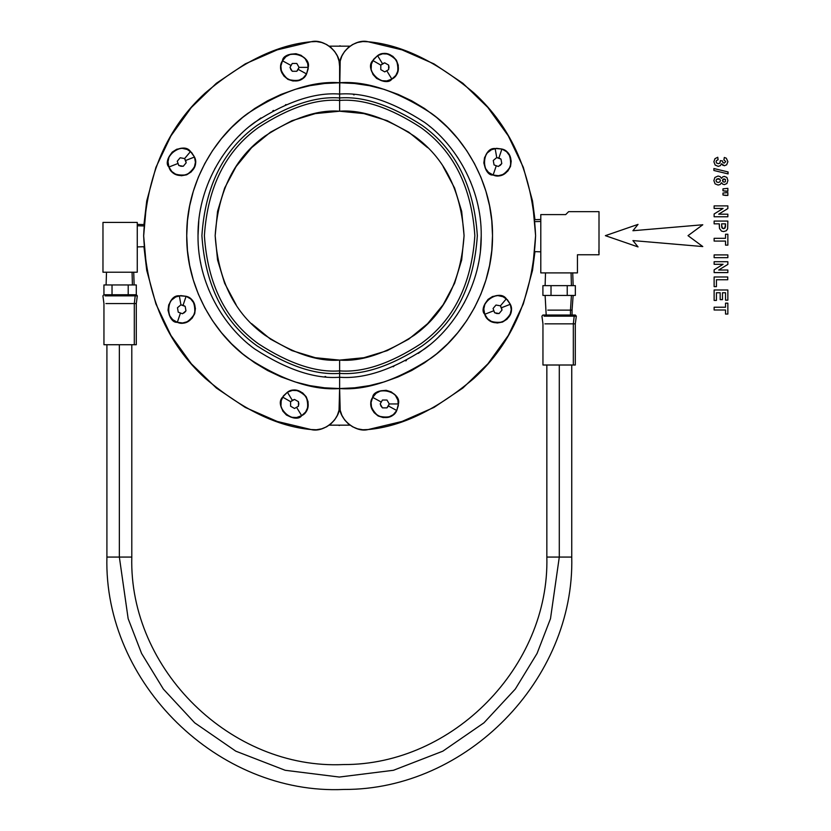 <?xml version="1.0" encoding="UTF-8"?>
<svg xmlns="http://www.w3.org/2000/svg" width="831" height="831" viewBox="0 0 831 831"><rect width="100%" height="100%" fill="white"/><g stroke="black" fill="none" stroke-linecap="round" stroke-linejoin="round"><path stroke-width="1.25" d="M389.001 404.354L388.493 406.016L396.751 410.524L398.433 403.949L389.24 403.949L386.976 407.876L389.001 404.354M382.447 407.876L386.976 407.876L382.447 407.876L380.183 403.949L382.447 407.876L380.982 406.11L380.421 404.354L382.218 407.47L380.183 403.949L382.447 400.033M386.976 400.033L389.24 403.949L387.215 400.438L389.24 403.949L398.433 403.949C401.716 391.609 375.705 384.971 372.672 397.374L380.93 401.882L372.672 397.374C363.531 412.54 388.929 426.417 396.751 410.524L388.493 406.016L386.976 407.876M386.508 400.033L382.914 400.033L386.508 400.033M396.751 410.524L398.433 403.949C399.94 388.087 373.119 387.558 372.672 397.374C368.881 402.692 370.699 408.894 378.136 415.988C388.119 418.419 394.33 416.591 396.751 410.524L393.323 414.638L388.576 417.12L383.247 417.588L378.136 415.988L374.033 412.56L371.55 407.813L371.073 402.484L372.672 397.374L376.111 393.271L380.847 390.788L386.186 390.31L391.287 391.91L395.4 395.348L397.872 400.085L398.35 405.424L396.751 410.524M500.594 306.265L501.54 307.719L510.307 304.291L506.349 298.786L500.439 305.818L501.986 310.077L500.594 306.265M499.078 313.547L501.986 310.077L499.078 313.547L494.622 312.757L499.078 313.547L496.782 313.536L495.079 312.84L498.61 313.464L494.622 312.757L493.074 308.509M495.982 305.039L500.439 305.818L496.439 305.122L500.439 305.818L506.349 298.786C499.005 288.336 477.202 303.99 484.753 314.284L493.51 310.856L484.753 314.284C490.487 331.039 517.443 320.496 510.307 304.291L501.54 307.719L501.986 310.077M495.681 305.393L493.365 308.145L495.681 305.393M510.307 304.291L506.349 298.786C495.162 287.433 477.513 307.636 484.753 314.284C486.384 320.61 492.305 323.207 502.526 322.064C510.795 315.977 513.392 310.056 510.307 304.291L511.242 309.568L510.089 314.793L507.035 319.187L502.526 322.064L497.25 323.01L492.025 321.857L487.631 318.792L484.753 314.284L483.808 309.018L484.961 303.793L488.026 299.399L492.534 296.511L497.8 295.576L503.025 296.719L507.419 299.783L510.307 304.291M497.177 157.724L498.901 157.942L501.914 149.029L495.141 148.51L496.741 157.568L500.989 159.116L497.177 157.724M501.779 163.572L500.989 159.116L501.779 163.572L498.309 166.48L501.779 163.572L500.293 165.327L498.673 166.179L501.425 163.873L498.309 166.48L494.061 164.933M493.271 160.476L496.741 157.568L493.635 160.175L496.741 157.568L495.141 148.51C482.416 147.419 480.401 174.188 493.136 175.019L496.149 166.107L493.136 175.019C509.663 181.397 518.918 153.964 501.914 149.029L498.901 157.942L500.989 159.116M493.354 160.934L493.978 164.476L493.354 160.934M501.914 149.029L495.141 148.51C479.258 149.788 483.393 176.286 493.136 175.019C499.036 177.834 504.833 174.967 510.525 166.408C511.179 156.155 508.312 150.359 501.914 149.029L506.557 151.689L509.819 155.937L511.21 161.1L510.525 166.408L507.855 171.051L503.617 174.313L498.444 175.715L493.136 175.019L488.503 172.349L485.231 168.111L483.839 162.949L484.525 157.641L487.195 152.997L491.433 149.725L496.606 148.334L501.914 149.029M381.2 64.87L382.468 63.675L377.575 55.646L372.828 60.507L380.795 65.098L384.711 62.834L381.2 64.87M388.638 65.098L384.711 62.834L388.638 65.098L388.638 69.627L388.638 65.098L389.022 67.363L388.638 69.16L388.638 65.566L388.638 69.627L384.711 71.892M380.795 69.627L380.795 65.098L380.795 69.16L380.795 65.098L372.828 60.507C363.822 69.544 383.018 88.304 391.848 79.08L386.955 71.04L391.848 79.08C407.346 70.521 392.294 45.798 377.575 55.646L382.468 63.675L384.711 62.834M381.2 69.856L384.306 71.653L381.2 69.856M377.575 55.646L372.828 60.507C363.594 73.492 386.55 87.359 391.848 79.08C397.8 76.369 399.327 70.084 396.429 60.227C388.991 53.132 382.707 51.605 377.575 55.646L382.603 53.807L387.952 54.036L392.803 56.279L396.429 60.227L398.267 65.254L398.049 70.604L395.795 75.455L391.848 79.08L386.82 80.919L381.481 80.69L376.62 78.436L372.994 74.499L371.156 69.472L371.384 64.122L373.638 59.271L377.575 55.646M298.817 67.768L298.308 69.43L306.566 73.938L308.239 67.363L299.046 67.363L296.792 71.279L298.817 67.768M292.263 71.279L296.792 71.279L292.263 71.279L289.998 67.363L292.263 71.279L290.788 69.524L290.227 67.768L292.024 70.874L289.998 67.363L292.263 63.447M296.792 63.447L299.046 67.363L297.02 63.852L299.046 67.363L308.239 67.363C311.532 55.023 285.521 48.385 282.488 60.788L290.736 65.296L282.488 60.788C273.347 75.953 298.745 89.831 306.566 73.938L298.308 69.43L296.792 71.279M296.324 63.447L292.73 63.447L296.324 63.447M306.566 73.938L308.239 67.363C309.745 51.501 282.935 50.971 282.488 60.788C278.686 66.106 280.514 72.307 287.952 79.402C297.934 81.822 304.136 80.005 306.566 73.938L303.128 78.041L298.391 80.524L293.052 81.002L287.952 79.402L283.838 75.964L281.356 71.227L280.888 65.898L282.488 60.788L285.916 56.674L290.663 54.202L295.992 53.724L301.102 55.324L305.206 58.752L307.688 63.499L308.166 68.828L306.566 73.938M184.783 158.991L185.729 160.456L194.485 157.028L190.528 151.512L184.617 158.555L186.165 162.814L184.783 158.991M183.256 166.273L186.165 162.814L183.256 166.273L178.8 165.494L183.256 166.273L180.961 166.273L179.257 165.577L182.799 166.2L178.8 165.494L177.252 161.235M180.161 157.776L184.617 158.555L180.628 157.848L184.617 158.555L190.528 151.512C183.184 141.062 161.38 156.727 168.932 167.021L177.699 163.593L168.932 167.021C174.676 183.765 201.632 173.232 194.485 157.028L185.729 160.456L186.165 162.814M179.86 158.129L177.554 160.882L179.86 158.129M194.485 157.028L190.528 151.512C179.34 140.169 161.702 160.362 168.932 167.021C170.573 173.347 176.494 175.933 186.705 174.801C194.984 168.714 197.581 162.783 194.485 157.028L195.43 162.294L194.277 167.53L191.213 171.913L186.705 174.801L181.438 175.736L176.214 174.593L171.82 171.529L168.932 167.021L167.997 161.744L169.14 156.519L172.204 152.135L176.712 149.248L181.989 148.302L187.214 149.455L191.608 152.52L194.485 157.028M181.366 304.998L183.09 305.206L186.102 296.293L179.33 295.784L180.929 304.832L185.178 306.379L181.366 304.998M185.967 310.836L185.178 306.379L185.967 310.836L182.498 313.744L185.967 310.836L184.482 312.591L182.851 313.443L185.604 311.137L182.498 313.744L178.25 312.196M177.46 307.74L180.929 304.832L177.813 307.439L180.929 304.832L179.33 295.784C166.605 294.693 164.58 321.452 177.325 322.293L180.337 313.38L177.325 322.293C193.841 328.661 203.096 301.238 186.102 296.293L183.09 305.206L185.178 306.379M177.543 308.197L178.166 311.739L177.543 308.197M186.102 296.293L179.33 295.784C163.447 297.051 167.582 323.55 177.325 322.293C183.225 325.098 189.021 322.231 194.714 313.682C195.368 303.419 192.491 297.623 186.102 296.293L190.735 298.963L194.007 303.201L195.399 308.374L194.714 313.682L192.044 318.315L187.806 321.587L182.633 322.979L177.325 322.293L172.682 319.623L169.42 315.385L168.028 310.212L168.714 304.904L171.383 300.261L175.621 296.999L180.794 295.607L186.102 296.293M291.006 401.456L292.283 400.272L287.391 392.232L282.644 397.093L290.601 401.685L294.527 399.431L291.006 401.456M298.443 401.685L294.527 399.431L298.443 401.685L298.443 406.214L298.443 401.685L298.838 403.949L298.443 405.746L298.443 402.152L298.443 406.214L294.527 408.478M290.601 406.214L290.601 401.685L290.601 405.746L290.601 401.685L282.644 397.093C273.628 406.141 292.834 424.89 301.663 415.666L296.771 407.637L301.663 415.666C317.162 407.107 302.1 382.385 287.391 392.232L292.283 400.272L294.527 399.431M291.006 406.452L294.122 408.25L291.006 406.452M287.391 392.232L282.644 397.093C273.409 410.078 296.366 423.945 301.663 415.666C307.605 412.955 309.132 406.671 306.244 396.813C298.807 389.718 292.522 388.191 287.391 392.232L292.419 390.393L297.758 390.622L302.619 392.876L306.244 396.813L308.083 401.84L307.854 407.19L305.6 412.041L301.663 415.666L296.636 417.505L291.286 417.287L286.435 415.033L282.81 411.085L280.971 406.058L281.19 400.719L283.444 395.857L287.391 392.232M350.007 46.152L329.232 46.152M339.713 45.871L340.263 45.871M339.619 66.387L340.191 61.078L341.873 56.02L344.605 51.439L348.241 47.544L352.624 44.51L357.559 42.485L362.804 41.55L368.133 41.758L402.027 49.87L433.959 63.873L462.898 83.297L487.942 107.552L508.292 135.858L523.301 167.311L532.505 200.936L535.6 235.661L532.505 270.376L523.301 304.001L508.292 335.464L487.942 363.76L462.898 388.015L433.959 407.439L402.027 421.442L368.133 429.554C401.726 426.563 437.013 409.486 473.992 378.323C512.249 343.359 532.796 295.805 535.6 235.661C532.796 175.507 512.249 127.953 473.992 92.989C437.013 61.837 401.726 44.749 368.133 41.758C355.055 38.288 338.092 52.935 339.619 66.387L339.619 94.059C364.227 92.168 392.554 101.611 424.579 122.375C454.983 144.106 481.783 187.588 481.222 235.661C481.783 283.724 454.983 327.206 424.579 348.937C392.554 369.702 364.227 379.144 339.619 377.253L339.619 404.936C338.092 418.377 355.055 433.024 368.133 429.554L362.804 429.762L357.559 428.827L352.624 426.802L348.241 423.768L344.605 419.873L341.873 415.292L340.191 410.234L339.619 388.555L354.608 387.817L369.452 385.615L384.005 381.969L398.132 376.91L411.698 370.501L424.568 362.783L436.618 353.85L447.732 343.774L457.808 332.649L466.752 320.6L474.459 307.73L480.879 294.164L485.927 280.037L489.573 265.484L491.775 250.64L492.513 235.661L491.775 220.672L489.573 205.828L485.927 191.275L480.879 177.148L474.459 163.582L466.752 150.712L457.808 138.663L447.732 127.548L436.618 117.462L424.568 108.529L411.698 100.811L398.132 94.402L384.005 89.343L369.452 85.697L354.608 83.495L339.619 82.757L340.191 61.078L339.619 66.387C341.146 52.935 324.183 38.288 311.106 41.758C277.512 44.749 242.226 61.837 205.247 92.989C166.989 127.953 146.443 175.507 143.638 235.661C146.443 295.805 166.989 343.359 205.247 378.323C242.226 409.486 277.512 426.563 311.106 429.554L277.211 421.442L245.28 407.439L216.34 388.015L191.296 363.76L170.947 335.464L155.937 304.001L146.734 270.376L143.638 235.661L146.734 200.936L155.937 167.311L170.947 135.858L191.296 107.552L216.34 83.297L245.28 63.873L277.211 49.87L311.106 41.758L316.434 41.55L321.68 42.485L326.614 44.51L330.998 47.544L334.633 51.439L337.365 56.02L339.048 61.078L339.619 66.387L339.619 94.059L340.191 61.078M462.898 83.297L487.942 107.552L462.898 83.297L487.942 107.552L508.292 135.858L523.301 167.311L532.505 200.936L535.6 235.661L532.505 270.376L523.301 304.001L508.292 335.464M380.027 371.364L380.733 371.156L380.027 371.364M393.156 366.741L393.811 366.481L393.156 366.741M405.715 360.883L406.369 360.54L405.715 360.883M418.284 353.393L429.45 345.114L418.284 353.393M439.215 336.306L439.744 335.786L439.215 336.306M456.967 314.907L457.351 314.326L456.967 314.907M464.134 303.076L464.498 302.411L464.134 303.076M470.159 290.528L470.439 289.842L470.159 290.528M478.355 263.967L478.5 263.282L478.355 263.967M480.453 250.297L481.222 235.651L480.453 250.297M478.625 208.706L478.5 208.03L478.625 208.706M475.332 195.275L475.124 194.558L475.332 195.275M470.72 182.166L470.439 181.47L470.72 182.166M457.777 157.62L457.351 156.986L457.777 157.62M430.011 126.665L429.45 126.198L430.011 126.665M354.224 94.817L353.497 94.744L354.224 94.817M251.616 323.654L270.48 339.131L291.993 350.63L315.344 357.714L339.619 360.103L339.619 377.253C364.227 379.144 392.554 369.702 424.579 348.937C454.983 327.206 481.783 283.724 481.222 235.661C481.783 187.588 454.983 144.106 424.579 122.375C392.554 101.611 364.227 92.168 339.619 94.059C315.011 92.168 286.685 101.611 254.66 122.375C224.256 144.106 197.456 187.588 198.017 235.661C197.456 283.724 224.256 327.206 254.66 348.937C286.685 369.702 315.011 379.144 339.619 377.253L339.619 388.555C366.191 390.591 396.771 380.401 431.362 357.974C464.197 334.509 493.126 287.557 492.513 235.661C493.126 183.755 464.197 136.803 431.362 113.338C396.771 90.911 366.191 80.721 339.619 82.757L324.63 83.495L309.786 85.697L295.234 89.343L281.107 94.402L267.54 100.811L254.67 108.529L242.621 117.462L231.506 127.548L221.43 138.663L212.487 150.712L204.779 163.582L198.36 177.148L193.311 191.275L189.665 205.828L187.463 220.672L186.726 235.661L187.463 250.64L189.665 265.484L193.311 280.037L198.36 294.164L204.779 307.73L212.487 320.6L221.43 332.649L231.506 343.774L242.621 353.85L254.67 362.783L267.54 370.501L281.107 376.91L295.234 381.969L309.786 385.615L324.63 387.817L339.619 388.555L339.619 377.253C315.011 379.144 286.685 369.702 254.66 348.937C224.256 327.206 197.456 283.724 198.017 235.661C197.456 187.588 224.256 144.106 254.66 122.375C286.685 101.611 315.011 92.168 339.619 94.059L339.619 82.757C313.048 80.721 282.467 90.911 247.877 113.338C215.042 136.803 186.113 183.755 186.726 235.661C186.113 287.557 215.042 334.509 247.877 357.974C282.467 380.401 313.048 390.591 339.619 388.555L339.048 410.234L337.365 415.292L334.633 419.873L330.998 423.768L326.614 426.802L321.68 428.827L316.434 429.762L311.106 429.554C324.183 433.024 341.146 418.377 339.619 404.936L339.619 373.379C363.552 375.217 391.1 366.035 422.252 345.831C455.668 321.919 474.034 285.189 477.337 235.661C474.034 186.123 455.668 149.403 422.252 125.481C391.1 105.288 363.552 96.105 339.619 97.944L339.619 111.209C361.246 109.547 386.145 117.846 414.285 136.097C444.492 157.713 461.091 190.891 464.072 235.661C461.091 280.421 444.492 313.609 414.285 335.215C386.145 353.476 361.246 361.765 339.619 360.103L363.895 357.714L387.246 350.63L408.759 339.131L427.622 323.654L443.1 304.8L454.599 283.278L461.683 259.937L464.072 235.661L461.683 211.375L454.599 188.035L443.1 166.512M344.605 51.439L348.241 47.544L344.605 51.439L348.241 47.544L352.624 44.51M362.804 41.55L368.133 41.758L362.804 41.55L368.133 41.758L402.027 49.87M462.898 388.015L433.959 407.439L462.898 388.015L433.959 407.439L402.027 421.442M216.34 388.015L191.462 363.957L170.947 335.464L155.937 304.001L146.734 270.376L143.638 235.661L146.734 200.936L155.937 167.311L170.947 135.858M299.212 99.949L298.506 100.156L299.212 99.949M286.082 104.571L285.428 104.841L286.082 104.571M273.524 110.43L272.869 110.783L273.524 110.43M260.955 117.919L249.788 126.198L260.955 117.919M240.024 135.006L239.494 135.536L240.024 135.006M222.272 156.415L221.887 156.986L222.272 156.415M215.104 168.236L214.741 168.901L215.104 168.236M209.08 180.794L208.799 181.47L209.08 180.794M200.884 207.345L200.738 208.03L200.884 207.345M198.775 221.015L198.017 235.661L198.775 221.015M200.614 262.606L200.738 263.282L200.614 262.606M203.907 276.048L204.114 276.765L203.907 276.048M208.519 289.146L208.799 289.853L208.519 289.146M221.462 313.692L221.887 314.326L221.462 313.692M249.227 344.647L249.788 345.114L249.227 344.647M325.014 376.495L325.742 376.578L325.014 376.495M339.619 404.936L339.048 410.234M334.633 419.873L330.998 423.768L334.633 419.873L330.998 423.768L326.614 426.802M316.434 429.762L311.106 429.554L316.434 429.762L311.106 429.554L277.211 421.442M216.34 83.297L245.28 63.873L216.34 83.297L245.28 63.873L277.211 49.87M427.622 147.658L408.759 132.181L387.246 120.682L363.895 113.598L339.619 111.209L315.344 113.598L291.993 120.682L270.48 132.181L251.616 147.658L236.139 166.512L224.64 188.035L217.556 211.375L215.167 235.661L217.556 259.937L224.64 283.278L236.139 304.8M487.776 107.365L508.292 135.858L523.301 167.311L532.505 200.936L534.956 219.675L540.794 219.488M540.794 251.824L534.956 251.637L532.505 270.376L523.301 304.001L532.505 270.376L535.6 235.661L532.505 200.936L523.301 167.311L508.292 135.858L487.942 107.552M339.619 370.886C363.126 372.693 390.165 363.677 420.756 343.837C453.57 320.361 471.603 284.295 474.844 235.661C471.603 187.017 453.57 150.962 420.756 127.475C390.165 107.635 363.126 98.619 339.619 100.426L339.619 111.209L339.619 100.426C363.126 98.619 390.165 107.635 420.756 127.475C453.57 150.962 471.603 187.017 474.844 235.661C471.603 284.295 453.57 320.361 420.756 343.837C390.165 363.677 363.126 372.693 339.619 370.886L339.619 360.103C317.993 361.765 293.094 353.476 264.944 335.215C234.747 313.609 218.148 280.421 215.167 235.661C218.148 190.891 234.747 157.713 264.944 136.097C293.094 117.846 317.993 109.547 339.619 111.209L339.619 100.426C316.112 98.619 289.074 107.635 258.483 127.475C225.658 150.962 207.636 187.017 204.395 235.661C207.636 284.295 225.658 320.361 258.483 343.837C289.074 363.677 316.112 372.693 339.619 370.886C316.112 372.693 289.074 363.677 258.483 343.837C225.658 320.361 207.636 284.295 204.395 235.661C207.636 187.017 225.658 150.962 258.483 127.475C289.074 107.635 316.112 98.619 339.619 100.426L339.619 97.944C363.552 96.105 391.1 105.288 422.252 125.481C455.668 149.403 474.034 186.123 477.337 235.661C474.034 285.189 455.668 321.919 422.252 345.831C391.1 366.035 363.552 375.217 339.619 373.379L339.619 370.886M339.619 94.059L339.619 97.944C315.687 96.105 288.139 105.288 256.987 125.481C223.57 149.403 205.205 186.123 201.902 235.661C205.205 285.189 223.57 321.919 256.987 345.831C288.139 366.035 315.687 375.217 339.619 373.379C315.687 375.217 288.139 366.035 256.987 345.831C223.57 321.919 205.205 285.189 201.902 235.661C205.205 186.123 223.57 149.403 256.987 125.481C288.139 105.288 315.687 96.105 339.619 97.944L339.619 94.059M191.462 363.957L170.947 335.464L155.937 304.001L146.734 270.376L143.94 246.714L137.26 246.921M137.26 224.391L143.94 224.599L146.734 200.936L155.937 167.311L146.734 200.936L143.638 236.17M191.296 363.76L170.947 335.464L155.937 304.001L146.734 270.376L143.638 235.661M329.232 425.16L350.007 425.16M339.526 425.441L338.975 425.441M143.877 225.949L137.26 225.772L143.877 225.949M102.971 222.428L137.26 222.428L137.26 272.215L137.26 222.428L102.971 222.428L102.971 272.215L102.971 222.428M102.971 272.215L137.26 272.215L102.971 272.215M136.222 344.73L104.01 344.73M105.88 294.745L134.352 294.745L135.204 295.857L134.352 294.745L136.336 294.745L137.312 295.857L105.028 295.857L135.204 295.857L134.3 303.564L105.921 303.564L134.3 303.564L135.204 295.857L137.312 295.857L136.284 303.564L136.284 344.73L134.3 344.73L134.3 303.564L136.284 303.564L134.3 303.564L134.3 344.73L105.921 344.73M132.067 272.215L132.409 284.95L132.067 272.215M120.111 284.95L103.937 284.95L103.937 294.745L103.937 284.95L112.029 284.95L112.029 294.745L112.029 284.95L128.203 284.95L120.111 284.95M132.254 284.95L128.203 284.95L128.203 294.745L128.203 284.95L132.409 284.95M136.294 284.95L132.42 284.95L136.294 284.95L136.294 294.745L136.294 284.95M128.203 294.745L103.958 294.745M722.918 162.554L724.227 163.115L725.743 161.609L723.905 159.874L724.32 157.454L726.304 158.212L727.904 161.681L726.668 164.787L724.383 165.753L721.505 163.78L720.373 165.66L718.244 166.377L715.169 165.057L713.891 161.765L714.961 158.679L717.766 157.256L718.077 159.801L716.592 160.456L716.073 161.754L716.696 163.115L718.358 163.676L719.926 163.146L720.311 160.632L722.461 160.923L722.918 162.554L722.461 160.923L722.918 162.554L724.227 163.115L725.743 161.609L723.905 159.874L724.32 157.454L726.304 158.212L727.904 161.681L726.668 164.787L724.383 165.753L721.505 163.78L723.012 165.411M718.244 166.377L720.373 165.66L718.244 166.377L715.169 165.057L718.244 166.377M713.891 161.765L715.169 165.057L713.891 161.765L714.961 158.679L717.766 157.256L718.077 159.801L716.592 160.456L716.073 161.754L716.696 163.115L718.358 163.676L719.926 163.146L720.311 160.632L722.461 160.923M723.053 165.431L721.505 163.78L720.373 165.66M722.409 172.536L713.891 170.48L728.081 173.908L713.891 170.48L713.891 168.537L728.081 171.934L728.081 173.908L713.891 170.48L713.891 168.537L728.081 171.934L727.769 173.835M718.306 178.634L716.613 179.184L716 180.576L716.582 181.927L718.275 182.456L719.823 181.916L720.404 180.545L719.739 179.101L716.613 179.184L716 180.576L716.582 181.927L718.275 182.456L719.823 181.916L720.404 180.545L719.739 179.101L718.306 178.634M722.949 179.319L724.175 178.873L722.949 179.319L722.513 180.504L722.949 179.319L722.949 181.709L722.513 180.504L722.949 181.709L724.185 182.155L725.37 181.709L725.37 179.33L722.949 179.319L722.949 181.709L724.185 182.155L725.37 181.709L725.37 179.33M713.881 180.628L714.868 177.512L718.046 176.037L720.093 176.598L721.526 178.333L722.71 176.847L724.362 176.39L726.907 177.45L727.904 180.504L726.907 183.537L727.904 180.504L726.907 183.537L724.362 184.627L726.907 183.537L724.362 184.627L722.669 184.129L724.362 184.627L722.669 184.129L721.526 182.737L720.197 184.461L718.161 185.064L715.076 183.848L713.881 180.628L715.076 183.848L713.881 180.628L714.868 177.512L718.046 176.037L720.093 176.598L721.526 178.333L722.71 176.847L724.362 176.39L726.907 177.45L727.904 180.504M722.669 184.129L721.526 182.737L720.197 184.461L718.161 185.064L715.076 183.848M722.97 190.777L722.97 188.845L727.852 188.346L727.852 191.213L722.97 190.777L725.525 191.213L722.97 190.777L722.97 188.845L727.852 188.346L727.852 191.213L725.525 191.213M722.97 195.005L722.97 193.062L727.852 192.574L727.852 195.43L722.97 195.005L725.525 195.43L722.97 195.005L722.97 193.062L727.852 192.574L727.852 195.43L725.525 195.43M727.852 208.571L718.69 214.19L727.852 214.19L727.852 216.766L714.13 216.766L714.13 213.983L723.074 208.456L714.13 208.456L714.13 205.88L727.852 205.88L727.852 208.571L718.69 214.19L727.852 214.19L727.852 216.766L714.13 216.766L714.13 213.983L723.074 208.456L714.13 208.456L714.13 205.88L727.852 205.88L727.852 208.571M714.13 213.983L714.722 213.609M717.704 211.77L723.074 208.456M721.63 223.83L725.525 223.83L721.63 223.83L721.848 227.538L721.63 225.346L722.523 228.4L724.829 228.276L725.525 223.83L721.63 223.83M719.303 223.83L714.13 223.83L714.13 221.067L727.852 221.067L727.644 228.805L726.294 230.779L723.624 231.569L721.505 231.111L719.501 228.515L719.303 223.83L719.303 225.637L719.303 223.83L714.13 223.83L714.13 221.067L727.852 221.067L727.644 228.805L726.294 230.779L723.624 231.569L721.505 231.111L719.501 228.515L719.303 225.637M723.593 228.722L725.432 227.164L725.525 223.83M721.848 227.538L722.523 228.4M725.525 238.31L725.525 234.238L727.852 234.238L727.852 245.135L725.525 245.135L725.525 241.073L714.13 241.073L714.13 238.31L725.525 238.31L725.525 234.238L727.852 234.238L727.852 245.135L725.525 245.135L725.525 241.073L714.13 241.073L714.13 238.31L725.525 238.31M727.852 257.672L714.13 257.672L714.13 254.909L727.852 254.909L727.852 257.672L714.13 257.672L714.13 254.909L727.852 254.909L727.852 257.672M718.69 270.023L727.852 264.414L718.69 270.023L727.852 270.023L727.852 272.599L714.13 272.599L714.13 269.826L723.074 264.289L714.13 264.289L723.074 264.289L714.13 264.289L714.13 261.713L727.852 261.713L727.852 264.414L718.69 270.023L727.852 270.023L727.852 272.599L714.13 272.599L714.13 269.826L723.074 264.289L717.704 267.613M714.13 264.289L714.13 261.713L727.852 261.713L727.852 264.414M714.13 269.826L714.722 269.452M727.738 279.746L716.436 279.746L716.436 286.633L714.13 286.633L714.13 276.972L727.738 276.972L727.738 279.746L716.436 279.746L716.436 286.633L714.13 286.633L714.13 276.972L727.738 276.972L727.738 279.746M716.436 292.751L716.436 300.417L714.13 300.417L714.13 289.977L727.852 289.977L727.852 300.157L725.525 300.157L727.852 300.157L725.525 300.157L725.525 292.751L722.482 292.751L725.525 292.751L722.482 292.751L722.482 299.638L720.176 299.638L720.176 292.751L716.436 292.751L720.176 292.751L716.436 292.751L716.436 300.417L714.13 300.417L714.13 289.977L727.852 289.977L727.852 300.157M725.525 300.157L725.525 292.751M722.482 292.751L722.482 299.638L720.176 299.638L720.176 292.751M725.525 307.221L725.525 303.159L727.852 303.159L727.852 314.056L725.525 314.056L725.525 309.994L714.13 309.994L714.13 307.221L725.525 307.221L725.525 303.159L727.852 303.159L727.852 314.056L725.525 314.056L725.525 309.994L714.13 309.994L714.13 307.221L725.525 307.221L714.13 307.221M632.921 240.585L638.031 246.921L632.921 240.585L702.787 246.558L632.921 240.585M688.016 235.661L702.787 246.558L688.016 235.661L702.787 224.765L632.921 230.727L638.031 224.391L605.373 235.661L638.031 246.921L605.373 235.661L638.031 224.391L632.921 230.727L702.787 224.765L688.016 235.661M599.006 238.404L599.006 249.113M599.006 249.123L598.746 252.323M599.006 239.93L599.006 221.856M568.633 211.656L565.693 214.595L540.794 214.595L540.794 272.9L577.452 272.9L577.452 254.764L599.006 254.764L599.006 211.656L568.633 211.656L565.693 214.595L540.794 214.595L540.794 272.9L577.452 272.9L577.452 254.764L599.006 254.764L599.006 211.656L568.633 211.656M535.102 221.628L540.794 221.472L535.102 221.628M571.074 272.9L571.416 285.635L571.074 272.9M575.343 285.635L542.913 285.635L542.913 295.431L575.343 295.431L575.343 285.635L575.343 295.431L567.23 295.431L567.23 285.635L567.23 295.431L551.015 295.431L551.015 285.635L551.015 295.431L542.913 295.431L542.913 285.635L575.343 285.635M571.416 295.431L570.471 310.129L547.774 310.129L570.471 310.129L571.416 295.431M572.06 315.032L572.06 310.129L570.471 310.129L570.471 315.032L570.471 310.129L572.06 310.129L573.141 295.431M575.281 315.032L542.965 315.032M575.229 365.006L573.317 365.006L575.291 365.006L575.291 323.851L573.317 323.851L575.291 323.851L576.319 316.144L574.211 316.144L573.359 315.032L575.353 315.032L576.319 316.144L544.035 316.144L574.211 316.144L573.317 323.851L574.211 316.144L573.359 315.032L544.887 315.032M544.939 365.006L573.317 365.006L573.317 323.851L573.317 365.006L543.017 365.006M573.317 323.851L544.939 323.851L573.317 323.851M559.294 365.006L559.294 557.071L546.85 557.071L571.749 557.071L559.294 557.071L559.294 365.006M559.294 557.071L546.85 557.071L559.294 557.071L550.496 618.669L537.055 653.467L515.303 689.065L483.964 722.814L442.84 751.172L393.468 770.285L339.328 777.047L285.178 770.285L235.807 751.172L194.683 722.814L163.343 689.065L141.592 653.467L128.151 618.669L119.352 557.071L131.797 557.071L106.908 557.071L119.352 557.071L128.151 618.669L141.592 653.467L163.343 689.065L194.683 722.814L235.807 751.172L285.178 770.285L339.328 777.047L393.468 770.285L442.84 751.172L483.964 722.814L515.303 689.065L537.055 653.467L550.496 618.669L559.294 557.071L571.749 557.071L559.294 557.071M119.352 557.071L131.797 557.071L119.352 557.071L119.352 344.73L119.352 557.071L106.908 557.071L119.352 557.071M103.948 344.73L103.948 303.564L102.919 295.857L103.885 294.745M106.098 284.95L106.503 272.215M134.123 284.95L133.729 272.215M545.115 285.635L545.51 272.9M573.141 285.635L572.736 272.9M546.185 315.032L545.115 295.431M542.955 365.006L542.955 323.851L541.926 316.144L542.903 315.032M546.85 365.006L546.85 557.071C549.582 666.462 452.895 765.102 343.473 764.562C231.132 769.786 128.815 669.506 131.797 557.071L131.797 344.73M571.749 365.006L571.749 557.071C574.803 679.592 466.513 790.052 343.972 789.45C218.148 795.288 103.563 682.989 106.908 557.071L106.908 344.73"/></g></svg>
